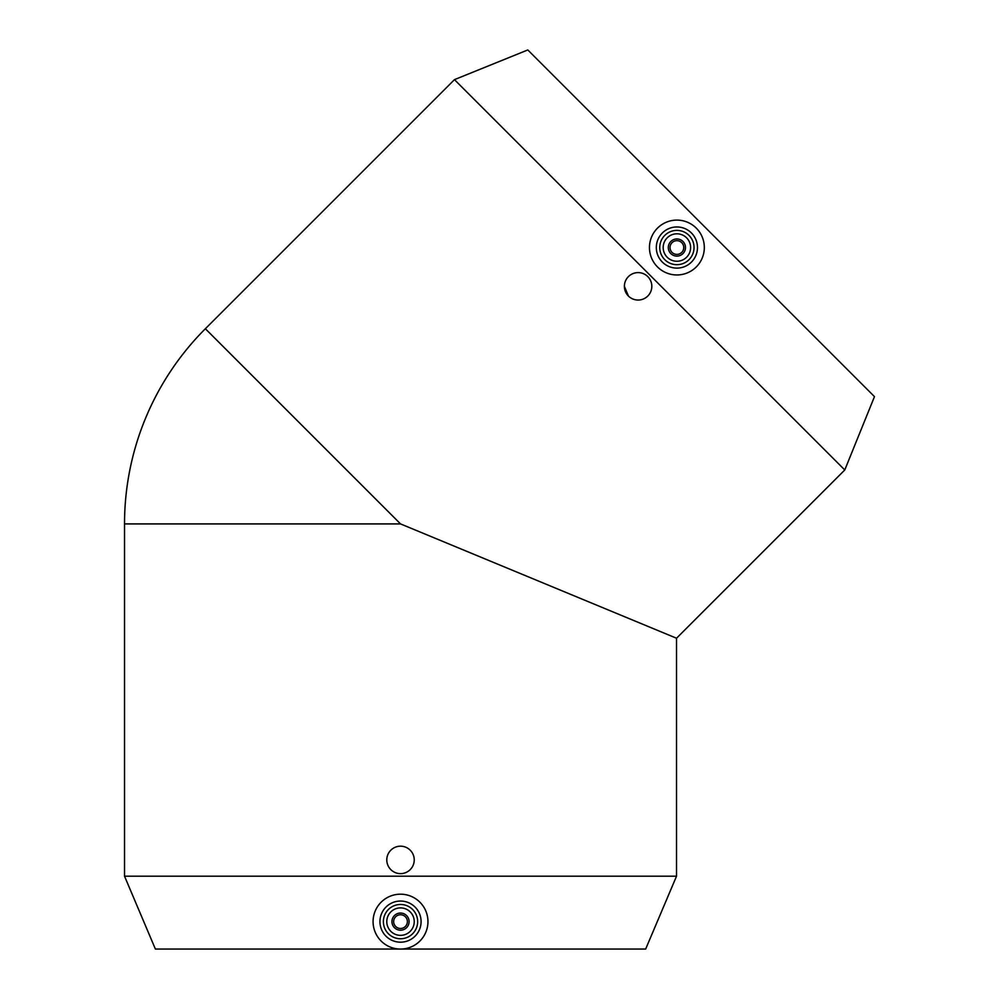 <?xml version="1.0" encoding="UTF-8"?>
<svg xmlns="http://www.w3.org/2000/svg" width="999" height="999" viewBox="0 0 999 999"><rect width="100%" height="100%" fill="white"/><g stroke="black" fill="none" stroke-linecap="round" stroke-linejoin="round"><path stroke-width="1.5" d="M651.823 286.326A13.711 13.711 0 0 0 631.243 274.45A13.711 13.711 0 0 0 631.243 298.202A13.711 13.711 0 0 0 651.823 286.326M628.408 296.016L624.387 286.326M414.235 859.902A13.711 13.711 0 0 0 393.656 848.026A13.711 13.711 0 0 0 393.656 871.79A13.711 13.711 0 0 0 414.235 859.902M657.504 228.134A27.423 27.423 0 0 0 669.792 274.026A27.423 27.423 0 0 0 703.383 240.434A27.423 27.423 0 0 0 657.504 228.134M662.349 232.992A20.567 20.567 0 0 0 671.565 267.407A20.567 20.567 0 0 0 696.765 242.208A20.567 20.567 0 0 0 662.349 232.992M664.772 235.414A17.145 17.145 0 0 0 672.452 264.098A17.145 17.145 0 0 0 693.456 243.094A17.145 17.145 0 0 0 664.772 235.414M667.195 237.837A13.711 13.711 0 0 0 673.351 260.776A13.711 13.711 0 0 0 690.147 243.981A13.711 13.711 0 0 0 667.195 237.837M670.829 241.471A8.566 8.566 0 0 0 674.675 255.819A8.566 8.566 0 0 0 685.177 245.317A8.566 8.566 0 0 0 670.829 241.471M672.04 242.682A6.856 6.856 0 0 0 675.124 254.158A6.856 6.856 0 0 0 683.516 245.754A6.856 6.856 0 0 0 672.04 242.682M400.524 894.192A27.423 27.423 0 0 0 376.76 935.339A27.423 27.423 0 0 0 424.275 935.339A27.423 27.423 0 0 0 400.524 894.192M400.524 901.048A20.567 20.567 0 0 0 382.704 931.905A20.567 20.567 0 0 0 418.331 931.905A20.567 20.567 0 0 0 400.524 901.048M400.524 904.482A17.145 17.145 0 0 0 385.676 930.194A17.145 17.145 0 0 0 415.359 930.194A17.145 17.145 0 0 0 400.524 904.482M400.524 907.904A13.711 13.711 0 0 0 388.636 928.483A13.711 13.711 0 0 0 412.4 928.483A13.711 13.711 0 0 0 400.524 907.904M400.524 913.049A8.566 8.566 0 0 0 393.094 925.911A8.566 8.566 0 0 0 407.942 925.911A8.566 8.566 0 0 0 400.524 913.049M400.524 914.759A6.856 6.856 0 0 0 394.58 925.049A6.856 6.856 0 0 0 406.456 925.049A6.856 6.856 0 0 0 400.524 914.759M124.525 876.198L155.382 949.05L645.666 949.05L676.523 876.198L124.525 876.198L124.525 523.913L400.524 523.913L205.357 328.746L454.458 79.645L844.779 469.967L676.523 638.236L400.524 523.913M454.458 79.645L527.797 49.95L701.136 223.289L874.475 396.628L844.779 469.967M676.523 638.236L676.523 876.198M205.357 328.746A275.999 275.999 0 0 0 124.525 523.913"/></g></svg>
